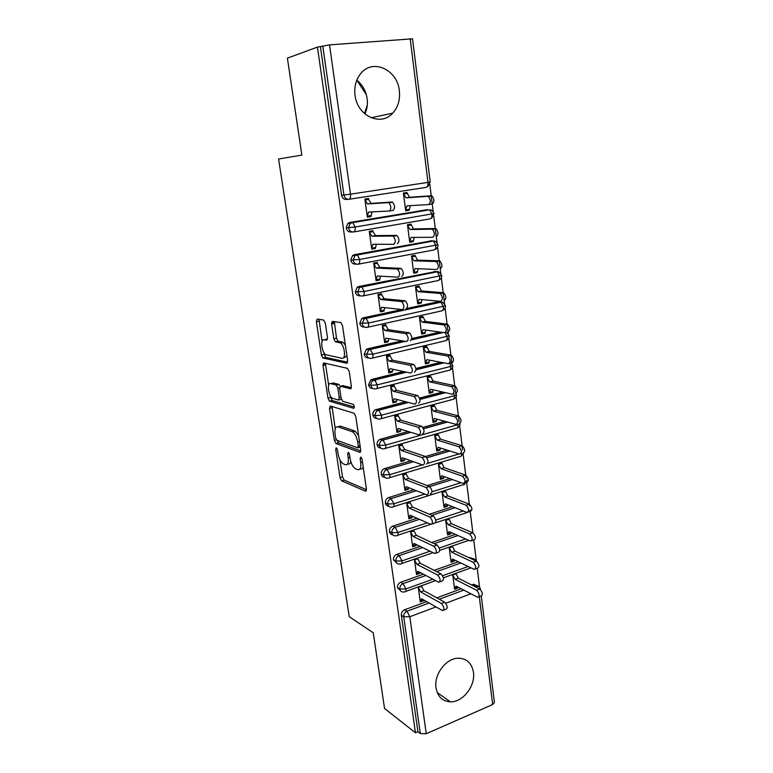 <?xml version="1.0" encoding="UTF-8"?>
<svg xmlns="http://www.w3.org/2000/svg" width="773" height="773" viewBox="0 0 773 773"><rect width="100%" height="100%" fill="white"/><g stroke="black" fill="none" stroke-linecap="round" stroke-linejoin="round"><path stroke-width="1.16" d="M336.313 447.77L335.724 449.316L340.023 477.656L341.656 480.835L365.416 491.164L366.392 489L362.064 459.365L360.817 457.036L360.141 458.631L360.701 462.476C361.223 467.781 360.208 470.177 357.648 469.646L355.445 468.747C352.855 467.047 351.058 463.578 350.072 458.35L349.502 454.572L348.352 452.321L347.666 453.867L348.227 457.635C348.758 462.834 347.802 465.191 345.357 464.689L343.251 463.839C340.758 462.196 339.028 458.814 338.043 453.683L337.482 449.983L336.313 447.77M356.788 80.179C362.518 84.769 365.967 90.934 367.146 98.654C367.832 104.152 367.098 109.244 364.924 113.95M399.351 90.712C400.288 99.717 398.076 107.205 392.703 113.177C380.915 126.801 357.232 116.018 355.039 95.263C354.053 86.75 355.957 79.513 360.74 73.532C372.673 58.168 397.535 69.744 399.351 90.712M473.443 672.288C475.608 685.825 462.882 702.348 450.456 701.836C442.485 701.353 437.673 696.715 436.011 687.922C433.788 674.723 445.828 658.499 457.867 658.2C466.554 658.248 471.743 662.944 473.443 672.288M325.307 323.095L323.587 320.022L317.191 319.075L316.37 321.723L321.413 354.981L322.901 357.976L346.691 363.223L347.628 360.595L342.536 325.733L341.009 322.65L332.525 321.336L331.636 324.061L333.82 338.758L335.327 341.811L340.265 342.893C344.681 344.903 346.236 359.59 341.908 358.247L325.848 354.749C321.694 352.903 320.022 338.68 324.1 339.782L326.631 340.246L327.481 337.617L325.307 323.095M339.946 459.819L342.526 476.922L344.169 480.101L341.656 480.835L344.188 480.11L366.45 489.715M415.459 732.785L317.452 47.105L287.392 58.159L301.876 155.083L278.58 158.996L349.232 616.661L373.243 632.787L384.558 708.493L415.459 732.785L417.913 731.712L420.309 733.577L403.748 616.786L401.351 615.318L417.913 731.712M330.351 405.999L329.511 408.347L334.361 440.368L335.955 443.499L359.735 452.321L360.701 450.012L355.802 416.502L354.16 413.275L330.351 405.999M327.955 398.076L323.008 365.445L323.839 362.943L347.435 368.334L349.232 371.562L351.377 386.258L350.43 388.79L340.603 386.2L339.705 388.684L341.115 398.143L342.7 401.284L353.213 404.356C354.556 406.163 354.71 407.487 353.686 408.328L329.491 401.139L327.955 398.076L330.515 397.428L330.235 395.563M349.309 222.585L349.522 224.093M369.001 285.131L370.074 285.208M481.299 596.157L494.42 702.541L492.652 704.541L426.261 733.722L420.309 733.577M317.452 47.105L329.53 44.863L412.531 38.814L430.194 181.984L427.981 182.389L410.192 38.708M429.827 184.428L433.17 211.522M433.721 215.967L437.025 242.703M437.566 247.109L440.823 273.487M441.364 277.836L444.581 303.866M445.113 308.166L448.282 333.849M448.804 338.11L451.934 363.445M452.456 367.677L455.548 392.665M456.06 396.868L459.104 421.507M459.626 425.691L462.631 449.992M463.143 454.157L466.1 478.12M466.612 482.265L469.53 505.89M470.042 510.025L472.854 532.829M473.743 540.008L476.265 560.415M477.231 568.271L479.569 587.18M367.272 105.312L364.489 113.573M356.865 80.237L366.334 94.693M452.688 574.465L454.601 589.229L457.722 588.079L456.775 587.586M422.609 600.196L423.517 600.718L420.28 601.916L418.212 586.92M423.517 600.718L423.459 599.819M420.927 585.934L421.546 586.272L421.469 585.741M457.722 588.079L457.8 587.007M457.616 587.277L454.495 588.427L456.041 586.098L477.695 597.297C479.888 596.051 479.531 593.712 476.612 590.263L479.82 589.065L458.312 578.214L455.828 573.324M320.447 46.882L341.56 195.211L343.927 195.009L322.795 46.022M348.343 199.347L346.555 199.473C343.917 199.579 342.246 198.159 341.56 195.211M401.351 615.318C401.226 612.747 402.308 610.912 404.579 609.8L426.638 601.626M436.813 597.858L461.249 588.804M471.646 584.948L473.685 584.253L476.593 585.567M352.382 231.997L351.155 232.016C348.536 232.171 346.893 230.789 346.207 227.88L347.753 223.474L349.802 222.46L427.054 209.725M427.701 209.831L428.281 210.043M409.043 209.319L405.554 209.889L407.033 205.821L428.686 204.584C430.957 202.497 430.861 199.801 428.387 196.516L431.247 195.772L409.506 197.299L406.878 192.516L403.38 193.066L405.68 210.845L409.159 210.266L410.386 205.628M364.962 199.724L368.644 199.463L368.508 198.487L364.866 199.057L367.359 217.165L370.982 216.566L372.074 211.889M356.392 264.144L355.696 264.115C353.106 264.308 351.473 262.975 350.797 260.115L352.488 255.592L354.363 254.694L431.363 240.838M413.072 240.693L409.622 241.321L411.101 237.408L432.745 237.282C435.044 235.272 434.928 232.625 432.397 229.32L435.286 228.518L413.565 228.943L410.936 224.122L407.468 224.721L409.738 242.258L413.188 241.63L414.338 237.388M369.359 231.687L373.04 231.629L372.915 230.673L369.301 231.291L371.755 249.157L375.349 248.5L376.354 244.249M360.373 295.798L360.179 295.779C357.599 296.011 355.986 294.726 355.319 291.904L357.174 287.266L358.856 286.483L435.595 271.594M417.053 271.661L413.632 272.338L415.12 268.569L436.755 269.526C439.064 267.603 438.929 264.984 436.349 261.67L439.277 260.82L417.565 260.163L414.946 255.303L411.507 255.95L413.748 273.265L417.169 272.589L418.232 268.714M373.697 263.226L377.379 263.361L377.253 262.414L373.678 263.091L376.103 280.715L379.659 280.01L380.587 276.154M364.46 327.047C361.977 327.24 360.411 325.984 359.783 323.269L361.803 318.515L363.291 317.848L401.873 309.538M406.898 308.456L437.779 301.808L439.76 301.992M420.976 302.224L417.584 302.948L419.082 299.335L440.707 301.335C443.035 299.499 442.881 296.909 440.243 293.576L443.209 292.687L421.507 290.967L418.908 286.078L415.497 286.773L417.7 303.866L421.101 303.142L422.068 299.605M378.422 294.387L381.669 294.677L381.533 293.75L377.997 294.474L380.384 311.857L383.91 311.104L384.751 307.625M368.605 357.918C366.238 358.015 364.769 356.778 364.189 354.218L366.383 349.348L367.668 348.797L402.134 340.816M411.796 338.584L439.934 332.061M424.86 332.39L421.488 333.163L422.995 329.694L444.61 332.719C446.958 330.96 446.775 328.409 444.079 325.046L447.094 324.119L425.401 321.375L422.812 316.457L419.43 317.201L421.614 334.071L424.976 333.289L425.865 330.09M383.273 325.211L385.891 325.578L385.766 324.66L382.249 325.433L384.616 342.594L388.104 341.792L388.867 338.651M372.712 388.365C370.46 388.394 369.069 387.186 368.537 384.751L370.914 379.775L371.987 379.34L403.554 371.523M415.874 368.47L440.91 362.276M428.686 362.17L425.353 362.991L426.86 359.658L448.456 363.677C450.814 361.996 450.62 359.474 447.867 356.102L450.93 355.136L429.247 351.396L426.667 346.439L423.314 347.232L425.459 363.88L428.802 363.059L429.595 360.17M387.872 355.648L390.056 356.073L389.94 355.155L386.452 355.986L388.78 372.924L392.249 372.064L392.916 369.262M376.78 418.406C374.634 418.377 373.32 417.198 372.828 414.879C372.702 412.618 373.562 410.927 375.398 409.806L405.641 401.728M419.555 398.066L442.6 391.998M432.465 391.573L429.15 392.433L430.667 389.234L452.253 394.23C454.63 392.626 454.418 390.123 451.606 386.732L454.708 385.737L433.044 381.021L430.464 376.036L427.14 376.876L429.266 393.312L432.58 392.442L433.286 389.843M392.298 385.708L394.172 386.162L394.056 385.263L390.597 386.142L392.897 402.849L396.336 401.95L396.916 399.457M380.809 448.05C378.77 447.973 377.514 446.833 377.06 444.62C376.953 442.262 377.871 440.533 379.833 439.441L408.154 431.479M422.85 427.382L444.726 421.275M436.194 420.589L432.909 421.507L434.436 418.435L455.993 424.377C458.389 422.85 458.157 420.377 455.297 416.956L458.437 415.932L436.793 410.27L434.223 405.255L430.928 406.144L433.025 422.367L436.31 421.459L436.929 419.121M396.588 415.391L398.24 415.864L398.114 414.975L394.694 415.903L396.964 432.397L400.366 431.45L400.858 429.237M384.799 477.318C382.857 477.192 381.669 476.081 381.234 473.975C381.147 471.52 382.142 469.762 384.22 468.709L410.936 460.805M425.469 456.524L447.152 450.137M439.876 449.248L436.619 450.205L438.146 447.267L459.693 454.118C462.099 452.669 461.848 450.224 458.93 446.775L462.119 445.741L440.494 439.151L437.933 434.107L434.668 435.035L436.735 451.065L439.992 450.108L440.523 448.021M400.781 444.697L402.25 445.18L402.124 444.311L398.733 445.277L400.974 461.558L404.347 460.573L404.752 458.621M388.761 506.199C386.896 506.044 385.766 504.962 385.36 502.943C385.283 500.392 386.345 498.604 388.548 497.599L413.903 489.724M427.227 485.599L449.78 478.603M443.518 477.55L440.291 478.545L441.818 475.733L463.346 483.483C465.761 482.101 465.491 479.675 462.515 476.207L465.752 475.153L444.146 467.665L441.596 462.592L438.349 463.568L440.397 479.386L443.625 478.39L444.069 476.545M404.878 473.627L406.202 474.129L406.086 473.26L402.723 474.274L404.936 490.353L408.279 489.319L408.598 487.608M392.674 534.703C390.896 534.539 389.814 533.486 389.428 531.544C389.37 528.935 390.471 527.138 392.752 526.152L416.995 518.258M429.324 514.248L452.534 506.692M447.103 505.494L443.905 506.528L445.441 503.841L466.95 512.47C469.375 511.146 469.076 508.74 466.061 505.262L469.337 504.18L447.751 495.822L445.209 490.729L441.992 491.744L444.011 507.368L447.219 506.325L447.567 504.701M408.907 502.189L410.115 502.701L409.999 501.851L406.656 502.904L408.84 518.77L412.164 517.697L412.386 516.219M396.559 562.85L393.447 559.778C393.389 557.198 394.491 555.4 396.742 554.386L420.164 546.414M431.663 542.491L455.384 534.414M467.375 530.491L469.53 531.409M445.586 519.562L447.586 534.993L450.765 533.911L451.017 532.491M450.659 533.09L447.48 534.172L449.016 531.602L470.583 541.11C472.921 539.805 472.603 537.428 469.617 533.959L472.873 532.839L451.316 523.63L448.784 518.509M410.55 531.167L412.705 546.84L416 545.719L416.125 544.453M412.869 530.394L413.97 530.906L413.855 530.065M400.414 590.649L397.419 587.664C397.361 585.103 398.453 583.315 400.685 582.272L423.382 574.194M434.175 570.358L458.292 561.778M469.337 557.855L473.211 558.802M449.152 547.11L451.113 562.28L454.263 561.159L454.427 559.923M454.157 560.348L451.007 561.469L452.543 559.024L474.158 569.382C476.429 568.107 476.091 565.749 473.134 562.29L476.371 561.13L454.833 551.091L452.321 546.018M414.396 559.15L416.512 574.552L419.778 573.392L419.816 572.32M416.85 558.299L417.778 558.763L417.681 558.009M397.419 587.664L399.805 589.026L405.922 588.92L432.909 579.209M442.61 575.711L468.158 566.512M454.263 561.159L453.249 560.676M419.778 573.392L418.802 572.87M450.765 533.911L449.664 533.428M416 545.719L414.937 545.207M447.219 506.325L446.021 505.842M412.164 517.697L411.014 517.185M443.625 478.39L442.32 477.917M408.279 489.319L407.023 488.807M439.992 450.108L438.542 449.644M404.347 460.573L402.965 460.07M436.31 421.459L434.697 421.005M400.366 431.45L398.82 430.967M432.58 392.442L430.754 392.017M396.336 401.95L394.588 401.487M428.802 363.059L426.706 362.663M322.998 363.851L325.549 364.441M392.249 372.064L390.239 371.629M424.976 333.289L422.502 332.931M388.104 341.792L385.737 341.386M421.101 303.142L418.096 302.842M383.91 311.104L381.031 310.765M417.169 272.589L413.642 272.405M379.659 280.01L375.997 279.768M413.188 241.63L409.661 241.63M375.349 248.5L371.668 248.452M409.159 210.266L405.622 210.44M370.982 216.566L367.301 216.72M393.447 559.778L395.834 561.043L401.989 560.898L430.068 551.207M439.306 548.028L465.646 538.936M389.428 531.544L391.814 532.703L397.998 532.5L427.343 522.838M435.798 520.045L463.269 510.992M385.36 502.943L387.746 503.996L393.959 503.745L424.783 494.063M432.049 491.783L461.066 482.661M381.234 473.975L383.621 474.912L389.872 474.612L422.454 464.882M427.884 463.259L459.104 453.935M377.06 444.62L379.446 445.451L385.727 445.093L457.983 424.648L459.993 423.459C460.119 425.411 459.268 426.86 457.452 427.807M372.828 414.879L375.214 415.594L381.524 415.178L454.408 395.718L456.418 394.559M368.537 384.751L370.924 385.341L377.272 384.867L450.775 366.421L452.814 365.358M364.189 354.218L372.963 354.16L449.171 335.782M359.783 323.269L368.586 323.027L445.47 305.818M355.319 291.904L364.16 291.469L441.731 275.468C441.866 277.565 440.977 279.101 439.045 280.087M350.797 260.115L359.667 259.477L437.933 244.712M346.207 227.88L355.107 227.049L434.088 213.551M347.512 464.071L347.898 463.964C349.338 464.457 350.304 463.645 350.787 461.529M359.957 468.969L360.237 468.892C361.609 469.375 362.585 468.709 363.165 466.892M337.028 440.32L338.497 442.803L360.749 450.988M332.013 406.501L335.24 428.677M335.675 438.04L336.854 440.262L357.648 447.828L358.314 446.214L357.725 442.127C356.749 436.919 354.981 433.469 352.411 431.769L337.84 426.802C335.443 426.493 334.525 428.938 335.086 434.117L335.675 438.04M360.266 447.103L358.131 447.702M358.575 435.47L355.029 431.063L352.044 431.614M338.506 426.619L340.41 426.116L354.662 430.909M328.67 385.196L325.597 364.837L323.008 365.445M325.568 363.339L325.597 364.837M351.406 387.679L342.7 385.679M354.401 407.071L332.197 400.54L329.627 401.187M330.757 383.611C326.573 382.171 328.409 396.53 332.622 398.337L338.39 400.047L339.27 397.622L337.869 388.191L336.313 385.089L330.757 383.611L333.356 382.973L332.004 383.302M338.941 399.912L341.405 399.351M340.168 386.258L338.758 384.384L336.139 385.022M333.356 382.973L338.758 384.384M330.515 397.428L332.197 400.54M325.636 339.444L327.472 339.337M344.584 357.619L346.903 355.628M345.367 345.116L342.961 342.284L339.618 342.652M334.361 321.607L336.487 338.168L338.004 341.212L342.304 342.043M323.703 352.324L325.501 357.377L347.628 362.208M319.027 319.346L322.07 341.482M479.82 589.065C482.739 592.505 483.096 594.843 480.893 596.089L478.922 596.833M476.612 590.263L455.171 579.364L452.756 574.986L455.896 573.856L455.258 573.537M458.312 578.214L455.171 579.364M423.411 599.896L420.164 601.094L421.604 598.775L442.533 610.602C444.61 609.395 444.233 607.008 441.383 603.452L444.717 602.206C447.567 605.752 447.944 608.138 445.857 609.346L443.702 610.168M441.383 603.452L420.667 591.934L418.29 587.451L421.546 586.272L423.923 590.746L444.717 602.206M420.667 591.934L423.923 590.746M476.371 561.13C479.328 564.58 479.666 566.938 477.385 568.213L475.434 568.918M473.134 562.29L451.664 552.202L449.248 547.854L452.408 546.762L451.451 546.318M454.833 551.091L451.664 552.202M472.873 532.839C475.868 536.298 476.187 538.675 473.83 539.979L471.897 540.656M469.617 533.959L448.127 524.693L445.702 520.393L448.891 519.33L447.741 518.847M451.316 523.63L448.127 524.693M447.751 495.822L444.533 496.846L466.051 505.252L469.346 504.189C472.371 507.658 472.661 510.054 470.235 511.388L468.312 512.026M444.533 496.846L442.098 492.585L445.316 491.56L444.069 491.087M465.752 475.153L465.829 475.182C468.805 478.642 469.076 481.057 466.65 482.439M462.438 476.178L440.9 468.651L438.465 464.418L441.702 463.442L440.33 462.979M444.146 467.665L440.9 468.651M419.671 572.561L416.405 573.721L417.835 571.276L438.706 582.243C440.861 581.006 440.494 578.6 437.615 575.035L440.968 573.837C443.857 577.392 444.224 579.789 442.059 581.035L439.924 581.808M437.615 575.035L416.889 564.348L414.502 559.903L417.778 558.763L420.174 563.208L440.968 573.837M416.889 564.348L420.174 563.208M415.884 544.878L412.589 545.999L414.019 543.438L434.832 553.516C437.054 552.241 436.706 549.825 433.788 546.25L437.18 545.081C440.098 548.646 440.446 551.072 438.204 552.347L436.088 553.082M433.788 546.25L413.053 536.414L410.666 532.008L413.97 530.906L416.367 535.312L437.18 545.081M413.053 536.414L416.367 535.312M412.048 516.847L408.724 517.929L410.154 515.233L430.899 524.403C433.199 523.108 432.88 520.664 429.923 517.079L433.344 515.958C436.291 519.543 436.619 521.978 434.31 523.282L432.194 523.978M433.344 515.958L429.923 517.079L409.178 508.132L406.782 503.754L410.115 502.701L412.511 507.059L433.334 515.958M409.178 508.132L412.511 507.059M408.163 488.459L404.82 489.493L406.231 486.671L426.976 494.942C429.276 493.58 428.976 491.116 426.068 487.541L429.517 486.478C432.426 490.043 432.725 492.498 430.416 493.86M425.991 487.512L405.245 479.473L402.839 475.134L406.202 474.129L408.617 478.448L429.44 486.439M405.245 479.473L408.617 478.448M462.119 445.741L462.273 445.789C465.191 449.229 465.443 451.674 463.027 453.123M458.776 446.726L437.218 440.098L434.774 435.904L438.04 434.967L436.513 434.513M440.494 439.151L437.218 440.098M404.231 459.703L400.858 460.689L402.269 457.742L423.015 465.085C425.305 463.655 425.015 461.162 422.164 457.616L425.643 456.592C428.493 460.128 428.783 462.612 426.483 464.051M422.019 457.558L401.264 450.446L398.858 446.147L402.25 445.18L404.666 449.471L425.488 456.534M401.264 450.446L404.666 449.471M458.437 415.932L458.66 416.019C461.529 419.43 461.761 421.894 459.365 423.42M455.065 416.869L433.498 411.168L431.044 407.013L434.339 406.125L432.619 405.69M436.793 410.27L433.498 411.168M454.708 385.737L455.007 385.843C457.819 389.225 458.031 391.727 455.645 393.322M451.306 386.626L429.72 381.872L427.256 377.765L430.58 376.915L428.629 376.499M433.044 381.021L429.72 381.872M450.93 355.136L451.297 355.251C454.06 358.624 454.253 361.146 451.876 362.827M447.499 355.976L425.894 352.198L423.43 348.13L426.773 347.328L424.503 346.951M400.685 342.139L401.303 342.246M429.247 351.396L425.894 352.198M400.25 430.571L396.839 431.518L398.25 428.435L419.005 434.822C421.266 433.315 421.005 430.803 418.203 427.276L421.71 426.3C424.512 429.817 424.783 432.329 422.493 433.837M417.99 427.198L397.235 421.043L394.819 416.782L398.24 415.864L400.656 420.116L421.488 426.223M397.235 421.043L400.656 420.116M396.211 401.061L392.781 401.96L394.172 398.733L414.927 404.153C417.188 402.569 416.937 400.028 414.193 396.53L417.729 395.602C420.483 399.09 420.725 401.631 418.454 403.216M413.903 396.423L393.148 391.254L390.723 387.041L394.172 386.162L396.607 390.365L417.439 395.496M375.678 380.876L373.349 380.326M393.148 391.254L396.607 390.365M392.124 371.166L388.655 372.016L390.046 368.653L410.801 373.069C413.043 371.398 412.811 368.827 410.125 365.358L413.69 364.479C416.386 367.938 416.608 370.509 414.357 372.18M409.758 365.223L389.012 361.068L386.577 356.894L390.056 356.073L392.491 360.228L413.333 364.354M389.012 361.068L392.491 360.228M447.094 324.119L447.538 324.254C450.244 327.607 450.417 330.158 448.06 331.917M443.634 324.911L422.019 322.138L419.546 318.109L422.928 317.355L420.203 317.027M425.401 321.375L422.019 322.138M387.978 340.874L384.49 341.676L385.872 338.168L406.617 341.55C408.84 339.801 408.637 337.202 405.989 333.752L409.593 332.921C412.241 336.371 412.444 338.961 410.212 340.709M334.245 322.525L331.685 322.138M405.564 333.598L384.809 330.486L382.374 326.361L385.891 325.578L388.326 329.694L409.159 332.776M334.284 323.259L331.569 323.307M384.809 330.486L388.326 329.694M443.209 292.687L443.731 292.841C446.379 296.165 446.533 298.745 444.185 300.581M439.721 293.421L418.096 291.682L415.613 287.701L419.024 286.996L415.642 286.744M421.507 290.967L418.096 291.682M383.785 310.176L380.258 310.93L381.63 307.277L402.375 309.596C404.579 307.76 404.395 305.132 401.805 301.702L405.439 300.929C408.028 304.349 408.221 306.978 405.999 308.814M401.303 301.538L380.567 299.489L378.123 295.412L381.669 294.677L384.113 298.745L404.936 300.774M380.567 299.489L384.113 298.745M439.277 260.82L439.866 260.984C442.456 264.298 442.591 266.907 440.262 268.83M435.759 261.506L414.115 260.82L411.632 256.887L415.072 256.23L411.536 256.143M417.565 260.163L414.115 260.82M379.533 279.072L375.968 279.778L377.34 275.971L398.076 277.198C400.259 275.275 400.095 272.608 397.554 269.197L401.226 268.492C403.767 271.893 403.931 274.55 401.738 276.473M396.993 269.033L376.258 268.076L373.803 264.037L377.379 263.361L379.833 267.39L400.656 268.318M376.258 268.076L379.833 267.39M435.286 228.518L435.943 228.692C438.484 231.987 438.6 234.634 436.291 236.635M431.73 229.146L410.086 229.552L407.593 225.658L411.062 225.059L407.526 225.156M413.565 228.943L410.086 229.552M375.214 247.553L371.629 248.201L372.982 244.229L393.718 244.345C395.882 242.336 395.728 239.63 393.244 236.238L396.955 235.591C399.438 238.973 399.593 241.669 397.409 243.679M392.616 236.065L371.89 236.229L369.436 232.248L373.04 231.629L375.494 235.601L396.317 235.407M371.89 236.229L375.494 235.601M431.247 195.772L431.972 195.946C434.455 199.221 434.552 201.908 432.262 203.995L428.909 204.545M427.662 196.342L406.009 197.859L403.506 194.023L407.004 193.472L403.467 193.743M409.506 197.299L406.009 197.859M370.847 215.599L367.223 216.198L368.576 212.063L389.292 211.029C391.447 208.923 391.302 206.188 388.877 202.816L392.616 202.217C395.042 205.579 395.177 208.314 393.022 210.42L389.515 210.99M388.181 202.623L367.465 203.956L365.001 200.023L368.644 199.463L371.108 203.376L391.911 202.033M367.465 203.956L371.108 203.376M337.192 448.91L335.724 449.316M361.725 458.176L360.141 458.631M349.193 453.442L347.666 453.867M492.652 704.541L479.299 596.698M470.921 593.809L445.789 603.24M435.991 606.921L409.825 616.738L426.261 733.722M404.579 609.8L406.985 611.24L409.825 616.738L403.748 616.786C403.622 614.197 404.704 612.351 406.985 611.24L429.102 603.017M329.53 44.863L350.498 194.168L427.981 182.389C428.194 185.307 427.566 186.969 426.116 187.375L349.096 199.27M343.927 195.009L350.498 194.168C350.778 197.192 350.256 198.903 348.942 199.299C346.285 199.405 344.613 197.975 343.927 195.009M439.306 599.23L463.8 590.118M474.226 586.243L475.656 585.712L473.076 584.417M400.685 582.272L403.081 583.615C400.839 584.659 399.747 586.465 399.805 589.026C400.279 591.19 401.554 592.176 403.632 591.963L404.434 591.896C405.651 592.215 406.144 591.229 405.922 588.92L403.091 583.615L425.846 575.489M478.98 586.572L475.656 585.712L477.637 587.963M436.668 571.634L460.853 563.005M471.916 559.053L469.742 557.71M396.742 554.386L399.148 555.632L422.628 547.603M434.155 543.67L457.945 535.534M392.752 526.152L395.148 527.283L419.459 519.35M431.827 515.311L455.094 507.716M465.046 481.734C465.114 484.033 464.467 485.029 463.095 484.739L393.65 506.653M388.703 497.541L391.109 498.575L416.376 490.71M429.701 486.565L452.34 479.521M461.529 453.21C461.694 455.741 461.056 456.901 459.606 456.679L389.486 477.724M384.606 468.573L387.012 469.491L413.41 461.684M426.831 457.713L449.722 450.949M457.983 424.648C458.157 427.218 457.519 428.426 456.07 428.271L385.263 448.417M380.451 439.209L382.857 440.021L410.627 432.242M423.517 428.638L447.306 421.981M453.693 393.302L454.408 395.718C454.582 398.327 453.944 399.593 452.495 399.496L380.963 418.724M376.248 409.468L378.654 410.163L408.125 402.375M419.903 399.264L445.171 392.587M449.615 363.184L450.775 366.421C450.959 369.069 450.321 370.383 448.871 370.354L376.615 388.626M371.987 379.34L374.383 379.91L406.038 372.055M415.971 369.581L443.499 362.75M445.209 332.632L447.103 336.738C447.287 339.434 446.649 340.796 445.2 340.845L372.19 358.131M367.668 348.797L370.064 349.241L404.627 341.222M411.584 339.608L442.533 332.429M363.291 317.848L366.18 318.341L364.189 318.843L362.17 323.607C362.827 326.399 364.431 327.655 366.982 327.385C368.315 327.308 368.847 325.848 368.586 323.027L366.18 318.341L440.91 302.204L443.373 306.668C443.567 309.403 442.939 310.833 441.48 310.939L367.706 327.221M361.803 318.515L364.189 318.843L440.378 302.05L437.779 301.808M358.856 286.483L361.812 286.86L359.551 287.459L357.696 292.117C358.363 294.948 359.986 296.243 362.566 296.011C363.89 295.856 364.421 294.339 364.16 291.469L361.812 286.86L437.209 271.806L439.605 276.212C439.798 278.995 439.17 280.473 437.711 280.657L363.155 295.895M357.174 287.266L359.551 287.459L436.6 271.642L433.991 271.526M354.363 254.694L357.387 254.945L354.875 255.65L353.174 260.192C353.841 263.062 355.483 264.405 358.083 264.211C359.406 263.98 359.938 262.405 359.667 259.477L357.387 254.945L433.45 241.021L435.779 245.35C435.982 248.172 435.354 249.718 433.895 249.969L358.537 264.124M352.488 255.592L354.875 255.65L356.749 254.752L432.764 240.838L430.165 240.838M349.802 222.46L352.903 222.585L350.14 223.407L348.584 227.822C349.261 230.741 350.913 232.132 353.541 231.977C354.865 231.668 355.387 230.025 355.107 227.049L352.903 222.585L429.653 209.812L431.914 214.082C432.117 216.942 431.489 218.546 430.03 218.885L353.85 231.929M347.753 223.474L426.281 209.763M400.433 563.981C401.689 564.319 402.211 563.285 401.989 560.898L399.148 555.632C396.878 556.647 395.776 558.454 395.834 561.043C396.356 563.343 397.718 564.348 399.931 564.029L400.433 563.981M475.627 559.778L472.757 558.782L473.366 559.729M435.682 522.703L467.24 512.547M396.385 535.708C397.689 536.066 398.23 534.993 397.998 532.5L395.148 527.283C392.868 528.278 391.756 530.085 391.814 532.703C392.394 535.148 393.844 536.153 396.182 535.728L396.385 535.708M472.119 532.52L469.965 531.592M392.307 507.078C393.641 507.426 394.191 506.315 393.959 503.745L390.954 498.624C388.742 499.638 387.679 501.435 387.746 503.996C388.365 506.547 389.882 507.571 392.307 507.078M413.545 461.732L386.616 469.626C384.529 470.689 383.534 472.448 383.621 474.912C384.239 477.501 385.775 478.564 388.22 478.11C389.553 478.39 390.104 477.221 389.872 474.612L387.012 469.491M384.084 448.755C385.418 448.968 385.969 447.741 385.727 445.093L383.05 440.098L382.229 440.252C380.268 441.344 379.34 443.084 379.446 445.451C380.074 448.079 381.62 449.181 384.084 448.755M384.22 468.709L387.002 469.491M408.463 402.462L377.794 410.492C375.949 411.623 375.089 413.323 375.214 415.594C375.842 418.261 377.408 419.401 379.901 419.005C381.224 419.15 381.775 417.874 381.524 415.178L378.654 410.163M375.649 388.877C376.982 388.945 377.524 387.611 377.272 384.867L374.731 380.036L373.311 380.345C371.591 381.495 370.789 383.157 370.924 385.341C371.562 388.046 373.137 389.225 375.649 388.877M375.398 409.806L378.644 410.163M371.349 358.334C372.673 358.334 373.214 356.942 372.963 354.16L370.064 349.241L368.769 349.802L366.576 354.681C367.223 357.426 368.818 358.643 371.349 358.334M450.804 362.46L450.089 361.957M447.036 332.796L445.799 332.11M443.209 302.745L440.91 302.204C441.866 303.171 441.576 299.856 445.48 305.857C445.606 307.983 444.659 309.519 442.639 310.456M439.325 272.299L437.209 271.806C437.905 270.888 439.422 272.115 441.731 275.497M435.373 241.437L433.45 241.021C434.213 241.959 434.436 238.828 437.943 244.732C438.078 246.761 437.228 248.288 435.392 249.312M431.353 210.169L429.653 209.812C430.377 210.72 430.745 207.715 434.097 213.57L431.682 218.131M349.889 457.162L348.227 457.635M362.45 461.974L360.701 462.476M366.189 490.932L365.416 491.164M342.526 476.922L340.023 477.656M360.431 452.118L359.735 452.321M338.574 442.832L336.033 443.528M336.361 439.827L334.361 440.368M332.071 407.69L329.511 408.347M360.073 445.721L358.314 446.214M359.474 441.644L357.725 442.127M340.41 426.116L337.84 426.802M351 388.645L350.43 388.79M343.231 385.553L340.603 386.2M340.97 397.187L339.27 397.622M339.637 387.746L337.869 388.191M326.737 339.202L324.1 339.782M338.245 341.299L335.569 341.898M336.487 338.168L333.82 338.758M334.313 323.491L331.636 324.061M347.193 363.107L346.691 363.223M325.694 357.445L323.095 358.044M324.013 354.382L321.413 354.981M318.998 321.172L316.37 321.723M337.985 442.369L338.072 442.968M392.703 113.177L371.098 117.757M450.456 701.836L437.247 692.627M470.96 567.855L443.383 577.827M435.614 580.629L405.709 591.442M473.685 584.253L476.265 585.548C478.593 585.799 479.985 587.026 480.439 589.248M468.776 540.317L439.76 550.366M433.093 552.676L401.747 563.527M476.883 561.459C474.197 558.811 472.825 557.922 472.757 558.782L470.177 557.584M430.735 524.336L397.737 535.264M470.448 531.805L471.965 532.452M464.554 484.304L466.969 480.052M461.027 456.225L463.462 453.181M388.548 497.599L391.157 498.595L416.425 490.729M429.74 486.594L452.389 479.54M426.88 457.79L449.867 450.997M453.819 399.023C455.684 398.076 456.563 396.607 456.428 394.616L456.002 393.351M379.833 439.441L383.05 440.098L410.859 432.32M423.565 428.754L447.538 422.048M450.147 369.871C452.06 368.934 452.959 367.436 452.823 365.407L450.06 362.102M419.942 399.428L445.528 392.674M446.417 340.352C448.388 339.415 449.306 337.898 449.181 335.82C447.374 332.883 446.205 331.704 445.663 332.284M370.914 379.775L373.311 380.345L406.501 372.151M415.971 369.803L443.982 362.846M366.383 349.348L368.769 349.802L405.245 341.328M411.468 339.878L443.18 332.516M427.904 186.535L430.194 181.984M338.497 442.803L335.955 443.499M355.029 431.063L352.411 431.769M338.932 384.452L336.313 385.089M332.061 400.482L329.491 401.139M342.961 342.284L340.265 342.893M338.004 341.212L335.327 341.811M325.501 357.377L322.901 357.976M465.829 475.182L462.515 476.207M426.068 487.541L429.517 486.478M462.273 445.789L458.93 446.775M422.164 457.616L425.643 456.592M458.66 416.019L455.297 416.956M455.007 385.843L451.606 386.732M451.297 355.251L447.867 356.102M418.203 427.276L421.71 426.3M414.193 396.53L417.729 395.602M410.125 365.358L413.69 364.479M447.538 324.254L444.079 325.046M405.989 333.752L409.593 332.921M443.731 292.841L440.243 293.576M401.805 301.702L405.439 300.929M439.866 260.984L436.349 261.67M397.554 269.197L401.226 268.492M435.943 228.692L432.397 229.32M393.244 236.238L396.955 235.591M431.972 195.946L428.387 196.516M388.877 202.816L392.616 202.217"/></g></svg>
